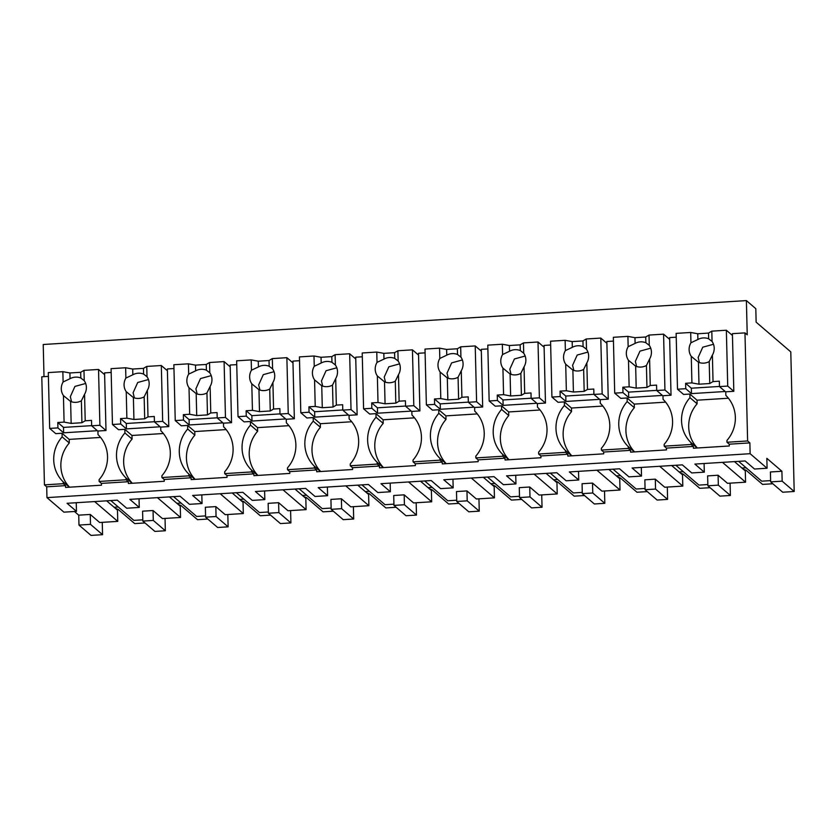 <?xml version="1.0" encoding="UTF-8"?>
<svg xmlns="http://www.w3.org/2000/svg" width="836" height="836" viewBox="0 0 836 836"><rect width="100%" height="100%" fill="white"/><g stroke="black" fill="none" stroke-linecap="round" stroke-linejoin="round"><path stroke-width="1.25" d="M102.556 534.685L90.507 524.35L78.981 525.071L91.03 535.406L102.556 534.685L102.253 522.354M94.635 501.569L117.751 521.382L99.672 522.51L90.257 514.443L90.507 524.35M78.981 525.071L78.73 515.164L74.456 511.496M76.254 502.718L76.473 511.36L63.912 512.154L46.962 497.619L46.701 486.813L44.444 484.87L63.275 483.699L65.532 485.632L65.584 487.43L101.459 485.193L101.417 483.396L128.316 481.714L128.368 483.511L164.243 481.275L164.19 479.467L191.099 477.795L191.151 479.592L227.026 477.356L226.974 475.548L253.883 473.866L253.925 475.674L289.81 473.427L289.758 471.629L304.116 470.731L316.666 469.947L316.708 471.755L352.593 469.508L352.541 467.711L366.899 466.812L379.45 466.028L379.492 467.836L415.367 465.589L415.325 463.792L429.683 462.893L442.234 462.109L442.275 463.907L478.15 461.671L478.108 459.873L505.017 458.191L505.059 459.988L540.934 457.752L540.892 455.944L567.801 454.272L567.843 456.069L603.717 453.833L603.676 452.025L630.584 450.343L630.626 452.151L666.501 449.904L666.459 448.106L680.807 447.208L693.368 446.424L693.41 448.232L729.285 445.985L729.243 444.188L749.871 442.902L747.614 440.959L744.97 332.885L747.227 334.818L746.391 300.594L43.221 344.505L44.005 376.66M48.394 376.378L41.8 376.796L44.444 484.87M746.391 300.594L755.807 308.672L756.141 322.184L790.793 351.893L794.2 491.495L782.151 481.16L781.911 471.253L766.842 458.337L767.082 468.244L750.132 453.708L749.871 442.902M165.34 530.766L153.291 520.431L142.82 521.079L154.879 531.414L165.34 530.766L165.037 518.435M106.621 500.816L114.104 507.243L118.273 506.982L114.104 507.243L117.468 510.127L117.751 521.382M730.089 483.145L730.382 495.476L719.921 496.135L707.873 485.8L707.632 475.893L718.093 475.235L727.508 483.312L745.576 482.184L745.304 470.929L734.447 461.618M722.471 462.36L745.576 482.184M738.616 461.357L761.721 481.17L770.625 480.616M794.2 491.495L782.705 492.216L770.656 481.881L770.416 471.974L781.911 471.253M78.73 515.164L90.257 514.443M110.78 500.565L133.896 520.379L142.789 519.825M142.82 521.079L142.58 511.172L153.04 510.524L162.456 518.592L180.534 517.463L180.252 506.208L169.405 496.897M157.419 497.65L180.534 517.463M173.564 496.636L196.679 516.46L205.572 515.906M227.82 514.516L228.124 526.847L217.653 527.495L205.604 517.16L205.363 507.253L215.824 506.606L225.239 514.673L243.318 513.544L243.036 502.29L232.189 492.979M220.202 493.731L243.318 513.544M236.348 492.717L259.463 512.541L268.356 511.987M290.604 510.597L290.907 522.918L280.436 523.576L268.387 513.241L268.147 503.335L278.607 502.676L288.023 510.754L306.101 509.626L305.819 498.371L294.972 489.06M282.986 489.812L306.101 509.626M299.131 488.799L322.247 508.622L331.14 508.058M353.388 506.668L353.691 518.999L343.22 519.658L331.171 509.323L330.931 499.416L341.391 498.758L350.806 506.835L368.885 505.707L368.603 494.452L357.756 485.141M345.77 485.883L368.885 505.707M361.915 484.88L385.03 504.693L393.923 504.139M416.171 502.75L416.474 515.08L406.003 515.739L393.955 505.404L393.714 495.497L404.175 494.839L413.59 502.917L431.669 501.788L431.386 490.523L420.539 481.222M408.553 481.964L431.669 501.788M424.698 480.961L447.803 500.774L456.707 500.221M478.955 498.831L479.258 511.162L468.787 511.81L456.738 501.475L456.498 491.568L466.958 490.92L476.374 498.987L494.452 497.859L494.17 486.604L483.312 477.293M471.337 478.046L494.452 497.859M487.482 477.042L510.587 496.856L519.49 496.302M541.738 494.912L542.042 507.243L531.571 507.891L519.522 497.556L519.281 487.649L529.742 487.001L539.157 495.069L557.225 493.94L556.954 482.685L546.096 473.375M534.12 474.127L557.225 493.94M550.266 473.113L573.371 492.937L582.274 492.383M604.522 490.993L604.815 503.324L594.354 503.972L582.305 493.637L582.065 483.73L592.525 483.083L601.941 491.15L620.009 490.021L619.737 478.767L608.88 469.456M596.904 470.208L620.009 490.021M613.049 469.195L636.154 489.018L645.058 488.464M667.306 487.075L667.598 499.395L657.138 500.053L645.089 489.718L644.849 479.812L655.309 479.153L664.725 487.231L682.793 486.103L682.521 474.848L671.663 465.537M659.688 466.289L682.793 486.103M675.833 465.276L698.938 485.099L707.841 484.535M76.473 511.36L67.058 503.293L117.28 500.158L126.696 508.225L132.976 507.839L139.257 507.442L129.841 499.374L180.064 496.239L189.479 504.307L195.76 503.92L202.04 503.523L192.625 495.455L242.848 492.31L252.263 500.388L258.543 500.001L264.824 499.604L255.408 491.526L305.631 488.391L315.047 496.469L327.597 495.685L318.182 487.607L368.415 484.472L377.83 492.55L390.381 491.767L380.965 483.689L431.198 480.554L440.614 488.632L453.164 487.848L443.749 479.77L493.982 476.635L503.397 484.702L509.678 484.316L515.948 483.919L506.532 475.851L556.766 472.716L566.181 480.784L572.451 480.397L578.731 480L569.316 471.932L619.549 468.787L628.965 476.865L641.515 476.081L632.1 468.003L682.333 464.868L691.748 472.946L704.299 472.162L694.883 464.084L745.116 460.95L754.532 469.027L767.082 468.244M46.962 497.619L750.132 453.708M46.701 486.813L65.532 485.632M63.275 483.699L63.233 481.891L69.409 487.189M69.545 487.189A33.231 31.987 -49.4 0 1 69.283 442.996L62.136 436.862A33.231 31.987 -49.4 0 0 63.233 481.891M62.136 436.862L62.042 433.257L55.761 433.654L49.669 428.419L48.3 372.584L62.857 371.675L69.921 372.96L80.684 372.292L83.976 370.358L84.227 380.662L80.82 378.018A12.822 12.352 130.6 0 0 70.057 378.687L63.108 381.979A12.822 12.352 -49.4 0 0 63.442 395.595L64.09 422.107L57.788 422.504L63.505 427.405L91.636 425.649M153.291 520.431L153.04 510.524M707.873 485.8L718.333 485.141L718.093 475.235M730.382 495.476L718.333 485.141M770.656 481.881L782.151 481.16M704.299 472.162L704.09 463.51M641.515 476.081L641.306 467.428M578.731 480L578.522 471.358M515.948 483.919L515.739 475.276M453.164 487.848L452.955 479.195M390.381 491.767L390.172 483.114M327.597 495.685L327.388 487.033M264.824 499.604L264.604 490.951M202.04 503.523L201.821 494.881M139.257 507.442L139.037 498.799M205.604 517.16L216.064 516.512L215.824 506.606M228.124 526.847L216.064 516.512M268.387 513.241L278.848 512.583L278.607 502.676M290.907 522.918L278.848 512.583M331.171 509.323L341.631 508.664L341.391 498.758M353.691 518.999L341.631 508.664M393.955 505.404L404.415 504.745L404.175 494.839M416.474 515.08L404.415 504.745M456.738 501.475L467.199 500.827L466.958 490.92M479.258 511.162L467.199 500.827M519.522 497.556L529.982 496.908L529.742 487.001M542.042 507.243L529.982 496.908M582.305 493.637L592.766 492.989L592.525 483.083M604.815 503.324L592.766 492.989M645.089 489.718L655.549 489.06L655.309 479.153M667.598 499.395L655.549 489.06M747.614 440.959L726.986 442.254L729.243 444.188M726.986 442.254L726.944 440.447A33.231 31.987 -49.4 0 0 725.836 395.418L725.752 391.812L733.82 391.311L732.409 333.668L744.97 332.885M666.459 448.106L664.202 446.173L678.55 445.274L691.111 444.491L693.368 446.424M691.111 444.491L691.058 442.693L697.245 447.991M664.202 446.173L664.16 444.365A33.231 31.987 -49.4 0 0 663.053 399.336L662.969 395.731L671.036 395.229L669.636 337.587L676.23 337.18M603.676 452.025L601.418 450.092L615.766 449.193L628.327 448.409L630.584 450.343M628.327 448.409L628.285 446.612L634.461 451.91M601.418 450.092L601.377 448.284A33.231 31.987 -49.4 0 0 600.269 403.255L600.185 399.65L608.253 399.148L606.852 341.506L613.446 341.098M540.892 455.944L538.635 454.011L565.544 452.328L567.801 454.272M565.544 452.328L565.502 450.531L571.678 455.829M538.635 454.011L538.593 452.213A33.231 31.987 -49.4 0 0 537.485 407.174L537.402 403.579L545.469 403.067L544.069 345.425L550.663 345.017M478.108 459.873L475.851 457.929L490.199 457.031L502.76 456.247L505.017 458.191M502.76 456.247L502.718 454.45L508.894 459.748M475.851 457.929L475.809 456.132A33.231 31.987 -49.4 0 0 474.702 411.093L474.618 407.498L482.685 406.996L481.285 349.354L487.879 348.936M415.325 463.792L413.068 461.848L439.976 460.176L442.234 462.109M439.976 460.176L439.935 458.368L446.11 463.666M413.068 461.848L413.026 460.051A33.231 31.987 -49.4 0 0 411.929 415.022L411.834 411.416L419.912 410.915L418.502 353.273L425.096 352.855M352.541 467.711L350.284 465.777L364.632 464.879L377.193 464.095L379.45 466.028M377.193 464.095L377.151 462.287L383.327 467.596M350.284 465.777L350.242 463.97A33.231 31.987 -49.4 0 0 349.145 418.94L349.051 415.335L357.129 414.834L355.718 357.191L362.312 356.784M289.758 471.629L287.5 469.696L301.848 468.797L314.409 468.014L316.666 469.947M314.409 468.014L314.367 466.216L320.543 471.514M287.5 469.696L287.459 467.888A33.231 31.987 -49.4 0 0 286.361 422.859L286.267 419.254L294.345 418.752L292.934 361.11L299.528 360.703M226.974 475.548L224.717 473.615L239.065 472.716L251.626 471.932L253.883 473.866M251.626 471.932L251.584 470.135L257.76 475.433M224.717 473.615L224.675 471.807A33.231 31.987 -49.4 0 0 223.578 426.778L223.484 423.173L231.562 422.671L230.151 365.029L236.745 364.621M164.19 479.467L161.933 477.534L188.842 475.851L191.099 477.795M188.842 475.851L188.8 474.054L194.976 479.352M161.933 477.534L161.891 475.736A33.231 31.987 -49.4 0 0 160.794 430.697L160.7 427.102L168.778 426.59L167.367 368.948L173.961 368.54M101.417 483.396L99.15 481.452L113.508 480.554L126.058 479.77L128.316 481.714M126.058 479.77L126.017 477.973L132.192 483.271M99.15 481.452L99.108 479.655A33.231 31.987 -49.4 0 0 98.011 434.615L97.916 431.021L105.994 430.519L104.584 372.877L111.178 372.459M62.042 433.257L69.2 439.391L100.581 437.437M69.283 442.996L69.2 439.391M176.887 503.324L181.057 503.063L176.887 503.324M741.94 468.035L746.099 467.773L741.94 468.035M239.671 499.405L243.84 499.144L239.671 499.405M302.454 495.476L306.624 495.215L302.454 495.476M365.238 491.558L369.407 491.296L365.238 491.558M428.022 487.639L432.181 487.378L428.022 487.639M490.805 483.72L494.964 483.459L490.805 483.72M553.589 479.801L557.748 479.54L553.589 479.801M616.372 475.883L620.531 475.621L616.372 475.883M679.156 471.953L683.315 471.692L679.156 471.953M697.381 447.981A33.231 31.987 -49.4 0 1 697.12 403.788L697.025 400.193L728.407 398.229M697.12 403.788L689.961 397.654A33.231 31.987 -49.4 0 0 691.058 442.693M689.961 397.654L689.878 394.049L683.597 394.446L677.494 389.221L676.136 333.376L690.682 332.467L697.746 333.763L708.51 333.083L711.802 331.15L712.063 341.454L708.656 338.81A12.822 12.352 130.6 0 0 697.893 339.489L690.944 342.77A12.822 12.352 -49.4 0 0 691.267 356.387L691.915 382.898L685.614 383.296L691.341 388.207L719.472 386.451M634.597 451.9A33.231 31.987 -49.4 0 1 634.336 407.717L634.252 404.112L665.623 402.147M634.336 407.717L627.178 401.573A33.231 31.987 -49.4 0 0 628.285 446.612M627.178 401.573L627.094 397.978L620.814 398.364L614.711 393.139L613.352 337.295L627.909 336.385L634.963 337.681L645.726 337.002L649.029 335.069L649.279 345.373L645.873 342.739A12.822 12.352 130.6 0 0 635.109 343.408L628.16 346.689A12.822 12.352 -49.4 0 0 628.484 360.306L629.132 386.828L622.83 387.214L628.557 392.126L656.688 390.37M571.814 455.819A33.231 31.987 -49.4 0 1 571.552 411.636L571.469 408.031L602.84 406.066M571.552 411.636L564.394 405.502A33.231 31.987 -49.4 0 0 565.502 450.531M564.394 405.502L564.31 401.897L558.03 402.283L551.927 397.058L550.569 341.213L565.126 340.304L572.179 341.6L582.943 340.931L586.245 338.988L586.496 349.291L583.089 346.658A12.822 12.352 130.6 0 0 572.326 347.327L565.376 350.608A12.822 12.352 -49.4 0 0 565.711 364.224L566.359 390.746L560.047 391.133L565.773 396.045L593.905 394.289M509.03 459.737A33.231 31.987 -49.4 0 1 508.769 415.555L508.685 411.949L540.056 409.995M508.769 415.555L501.61 409.421A33.231 31.987 -49.4 0 0 502.718 454.45M501.61 409.421L501.527 405.815L495.246 406.202L489.154 400.977L487.785 345.143L502.342 344.233L509.396 345.519L520.159 344.85L523.461 342.906L523.712 353.21L520.305 350.577A12.822 12.352 130.6 0 0 509.542 351.245L502.593 354.537A12.822 12.352 -49.4 0 0 502.927 368.154L503.575 394.665L497.274 395.062L502.99 399.963L531.121 398.208M446.246 463.666A33.231 31.987 -49.4 0 1 445.985 419.473L445.901 415.868L477.283 413.914M445.985 419.473L438.827 413.339A33.231 31.987 -49.4 0 0 439.935 458.368M438.827 413.339L438.743 409.734L432.463 410.131L426.37 404.896L425.001 349.061L439.558 348.152L446.612 349.438L457.376 348.769L460.678 346.835L460.929 357.139L457.522 354.495A12.822 12.352 130.6 0 0 446.758 355.164L439.809 358.456A12.822 12.352 -49.4 0 0 440.144 372.072L440.791 398.584L434.49 398.981L440.206 403.882L468.338 402.126M383.463 467.585A33.231 31.987 -49.4 0 1 383.201 423.392L383.118 419.797L414.499 417.833M383.201 423.392L376.043 417.258A33.231 31.987 -49.4 0 0 377.151 462.287M376.043 417.258L375.96 413.653L369.679 414.05L363.587 408.814L362.218 352.98L376.775 352.071L383.828 353.356L394.592 352.688L397.894 350.754L398.145 361.058L394.738 358.414A12.822 12.352 130.6 0 0 383.975 359.093L377.026 362.375A12.822 12.352 -49.4 0 0 377.36 375.991L378.008 402.503L371.706 402.9L377.423 407.801L405.554 406.045M320.679 471.504A33.231 31.987 -49.4 0 1 320.418 427.311L320.334 423.716L351.716 421.752M320.418 427.311L313.26 421.177A33.231 31.987 -49.4 0 0 314.367 466.216M313.26 421.177L313.176 417.572L306.896 417.969L300.803 412.744L299.434 356.899L313.991 355.99L321.045 357.285L331.808 356.606L335.111 354.673L335.361 364.977L331.955 362.333A12.822 12.352 130.6 0 0 321.191 363.012L314.242 366.293A12.822 12.352 -49.4 0 0 314.576 379.91L315.224 406.421L308.923 406.818L314.639 411.73L342.77 409.974M257.896 475.423A33.231 31.987 -49.4 0 1 257.634 431.24L257.551 427.635L288.932 425.67M257.634 431.24L250.476 425.096A33.231 31.987 -49.4 0 0 251.584 470.135M250.476 425.096L250.392 421.501L244.112 421.887L238.02 416.662L236.651 360.818L251.208 359.908L258.272 361.204L269.025 360.525L272.327 358.592L272.578 368.895L269.171 366.262A12.822 12.352 130.6 0 0 258.408 366.931L251.458 370.212A12.822 12.352 -49.4 0 0 251.793 383.828L252.441 410.351L246.139 410.737L251.855 415.649L279.987 413.893M195.112 479.341A33.231 31.987 -49.4 0 1 194.851 435.159L194.767 431.554L226.148 429.589M194.851 435.159L187.703 429.025A33.231 31.987 -49.4 0 0 188.8 474.054M187.703 429.025L187.609 425.419L181.328 425.806L175.236 420.581L173.867 364.736L188.424 363.827L195.488 365.123L206.252 364.454L209.543 362.51L209.794 372.814L206.387 370.181A12.822 12.352 130.6 0 0 195.624 370.85L188.675 374.131A12.822 12.352 -49.4 0 0 189.009 387.747L189.657 414.269L183.356 414.656L189.072 419.567L217.203 417.812M132.328 483.26A33.231 31.987 -49.4 0 1 132.067 439.078L131.983 435.472L163.365 433.518M132.067 439.078L124.919 432.943A33.231 31.987 -49.4 0 0 126.017 477.973M124.919 432.943L124.825 429.338L118.545 429.725L112.452 424.5L111.083 368.666L125.64 367.756L132.705 369.042L143.468 368.373L146.76 366.429L147.011 376.733L143.604 374.1A12.822 12.352 130.6 0 0 132.84 374.768L125.891 378.06A12.822 12.352 -49.4 0 0 126.226 391.676L126.873 418.188L120.572 418.585L126.288 423.486L154.42 421.731M689.878 394.049L697.025 400.193M627.094 397.978L634.252 404.112M564.31 401.897L571.469 408.031M501.527 405.815L508.685 411.949M438.743 409.734L445.901 415.868M375.96 413.653L383.118 419.797M313.176 417.572L320.334 423.716M250.392 421.501L257.551 427.635M187.609 425.419L194.767 431.554M124.825 429.338L131.983 435.472M115.452 508.392L118.179 509.417L134.721 523.608L145.015 522.96M178.235 504.474L180.963 505.487L197.505 519.678L207.798 519.041M241.019 500.555L243.746 501.569L260.289 515.76L270.582 515.122M303.802 496.636L306.53 497.65L323.072 511.841L333.365 511.204M366.586 492.717L369.313 493.731L385.856 507.922L396.149 507.274M429.37 488.788L432.097 489.812L448.639 504.003L458.933 503.356M492.153 484.87L494.881 485.894L511.423 500.085L521.716 499.437M554.937 480.951L557.664 481.964L574.207 496.156L584.5 495.518M617.72 477.032L620.437 478.046L636.99 492.237L647.283 491.599M680.504 473.113L683.221 474.127L699.774 488.318L710.067 487.681M743.277 469.195L746.005 470.208L762.557 484.399L772.851 483.751M104.625 374.674L98.533 369.449L83.976 370.358M62.857 371.675L63.108 381.979M57.788 422.504L57.914 427.907L49.669 428.419M69.921 372.96L70.057 378.687M80.684 372.292L80.82 378.018M84.227 380.662A12.822 12.352 -49.4 0 1 84.561 394.279L85.209 420.79L81.918 422.723L71.154 423.403L64.09 422.107M98.533 369.449L99.892 425.284L91.647 425.796L91.511 420.393L85.209 420.79M99.892 425.284L105.994 430.519M85.669 383.473L74.927 386.41L70.328 396.661L71.582 401.802M91.647 425.796L97.363 430.707L63.64 432.808L63.505 427.405M57.914 427.907L63.64 432.808M84.561 394.279L81.374 400.789L81.918 422.723M63.442 395.595L70.611 401.458A12.822 12.352 -49.4 0 0 81.374 400.789M70.611 401.458L71.154 423.403M167.409 370.756L161.317 365.52L146.76 366.429M125.64 367.756L125.891 378.06M120.572 418.585L120.697 423.988L112.452 424.5M132.705 369.042L132.84 374.768M143.468 368.373L143.604 374.1M147.011 376.733A12.822 12.352 -49.4 0 1 147.345 390.349L147.993 416.871L144.701 418.805L133.938 419.484L126.873 418.188M161.317 365.52L162.675 421.365L154.43 421.877L154.294 416.474L147.993 416.871M162.675 421.365L168.778 426.59M148.453 379.554L137.71 382.491L133.112 392.742L134.366 397.884M154.43 421.877L160.146 426.788L126.424 428.889L126.288 423.486M120.697 423.988L126.424 428.889M147.345 390.349L144.158 396.87L144.701 418.805M126.226 391.676L133.394 397.539A12.822 12.352 -49.4 0 0 144.158 396.87M133.394 397.539L133.938 419.484M230.193 366.837L224.1 361.601L209.543 362.51M188.424 363.827L188.675 374.131M183.356 414.656L183.481 420.069L175.236 420.581M195.488 365.123L195.624 370.85M206.252 364.454L206.387 370.181M209.794 372.814A12.822 12.352 -49.4 0 1 210.129 386.431L210.776 412.953L207.474 414.886L196.721 415.555L189.657 414.269M224.1 361.601L225.459 417.446L217.203 417.958L217.078 412.556L210.776 412.953M225.459 417.446L231.562 422.671M211.236 375.625L200.494 378.562L195.885 388.824L197.139 393.965M217.203 417.958L222.93 422.87L189.208 424.97L189.072 419.567M183.481 420.069L189.208 424.97M210.129 386.431L206.941 392.951L207.474 414.886M189.009 387.747L196.178 393.62A12.822 12.352 -49.4 0 0 206.941 392.951M196.178 393.62L196.721 415.555M292.976 362.908L286.873 357.683L272.327 358.592M251.208 359.908L251.458 370.212M246.139 410.737L246.265 416.14L238.02 416.662M258.272 361.204L258.408 366.931M269.025 360.525L269.171 366.262M272.578 368.895A12.822 12.352 -49.4 0 1 272.912 382.512L273.56 409.023L270.258 410.967L259.494 411.636L252.441 410.351M286.873 357.683L288.242 413.527L279.987 414.039L279.861 408.637L273.56 409.023M288.242 413.527L294.345 418.752M274.02 371.706L263.277 374.643L258.669 384.894L259.923 390.046M279.987 414.039L285.713 418.94L251.991 421.051L251.855 415.649M246.265 416.14L251.991 421.051M272.912 382.512L269.725 389.022L270.258 410.967M251.793 383.828L258.961 389.701A12.822 12.352 -49.4 0 0 269.725 389.022M258.961 389.701L259.494 411.636M355.76 358.989L349.657 353.764L335.111 354.673M313.991 355.99L314.242 366.293M308.923 406.818L309.048 412.221L300.803 412.744M321.045 357.285L321.191 363.012M331.808 356.606L331.955 362.333M335.361 364.977A12.822 12.352 -49.4 0 1 335.696 378.593L336.344 405.105L333.041 407.048L322.278 407.717L315.224 406.421M349.657 353.764L351.026 409.598L342.77 410.121L342.645 404.718L336.344 405.105M351.026 409.598L357.129 414.834M336.803 367.788L326.061 370.724L321.452 380.976L322.706 386.127M342.77 410.121L348.497 415.022L314.775 417.133L314.639 411.73M309.048 412.221L314.775 417.133M335.696 378.593L332.509 385.103L333.041 407.048M314.576 379.91L321.745 385.783A12.822 12.352 -49.4 0 0 332.509 385.103M321.745 385.783L322.278 407.717M418.543 355.07L412.441 349.845L397.894 350.754M376.775 352.071L377.026 362.375M371.706 402.9L371.832 408.302L363.587 408.814M383.828 353.356L383.975 359.093M394.592 352.688L394.738 358.414M398.145 361.058A12.822 12.352 -49.4 0 1 398.479 374.674L399.127 401.186L395.825 403.13L385.062 403.798L378.008 402.503M412.441 349.845L413.81 405.679L405.554 406.202L405.429 400.789L399.127 401.186M413.81 405.679L419.912 410.915M399.587 363.869L388.844 366.805L384.236 377.057L385.49 382.209M405.554 406.202L411.281 411.103L377.558 413.214L377.423 407.801M371.832 408.302L377.558 413.214M398.479 374.674L395.292 381.185L395.825 403.13M377.36 375.991L384.529 381.853A12.822 12.352 -49.4 0 0 395.292 381.185M384.529 381.853L385.062 403.798M481.327 351.151L475.224 345.926L460.678 346.835M439.558 348.152L439.809 358.456M434.49 398.981L434.615 404.384L426.37 404.896M446.612 349.438L446.758 355.164M457.376 348.769L457.522 354.495M460.929 357.139A12.822 12.352 -49.4 0 1 461.263 370.756L461.911 397.267L458.609 399.2L447.845 399.88L440.791 398.584M475.224 345.926L476.593 401.761L468.338 402.273L468.212 396.87L461.911 397.267M476.593 401.761L482.685 406.996M462.371 359.95L451.628 362.887L447.02 373.138L448.274 378.28M468.338 402.273L474.064 407.184L440.342 409.285L440.206 403.882M434.615 404.384L440.342 409.285M461.263 370.756L458.076 377.266L458.609 399.2M440.144 372.072L447.312 377.935A12.822 12.352 -49.4 0 0 458.076 377.266M447.312 377.935L447.845 399.88M544.111 347.233L538.008 341.997L523.461 342.906M502.342 344.233L502.593 354.537M497.274 395.062L497.399 400.465L489.154 400.977M509.396 345.519L509.542 351.245M520.159 344.85L520.305 350.577M523.712 353.21A12.822 12.352 -49.4 0 1 524.047 366.826L524.694 393.348L521.392 395.282L510.629 395.961L503.575 394.665M538.008 341.997L539.377 397.842L531.121 398.354L530.996 392.951L524.694 393.348M539.377 397.842L545.469 403.067M525.154 356.031L514.412 358.968L509.803 369.219L511.057 374.361M531.121 398.354L536.848 403.265L503.126 405.366L502.99 399.963M497.399 400.465L503.126 405.366M524.047 366.826L520.859 373.347L521.392 395.282M502.927 368.154L510.096 374.016A12.822 12.352 -49.4 0 0 520.859 373.347M510.096 374.016L510.629 395.961M606.894 343.314L600.791 338.078L586.245 338.988M565.126 340.304L565.376 350.608M560.047 391.133L560.183 396.546L551.927 397.058M572.179 341.6L572.326 347.327M582.943 340.931L583.089 346.658M586.496 349.291A12.822 12.352 -49.4 0 1 586.83 362.908L587.478 389.43L584.176 391.363L573.412 392.032L566.359 390.746M600.791 338.078L602.16 393.923L593.905 394.435L593.779 389.033L587.478 389.43M602.16 393.923L608.253 399.148M587.938 352.102L577.195 355.039L572.587 365.301L573.841 370.442M593.905 394.435L599.631 399.347L565.909 401.447L565.773 396.045M560.183 396.546L565.909 401.447M586.83 362.908L583.643 369.428L584.176 391.363M565.711 364.224L572.879 370.097A12.822 12.352 -49.4 0 0 583.643 369.428M572.879 370.097L573.412 392.032M669.678 339.385L663.575 334.16L649.029 335.069M627.909 336.385L628.16 346.689M622.83 387.214L622.966 392.617L614.711 393.139M634.963 337.681L635.109 343.408M645.726 337.002L645.873 342.739M649.279 345.373A12.822 12.352 -49.4 0 1 649.603 358.989L650.251 385.5L646.959 387.444L636.196 388.113L629.132 386.828M663.575 334.16L664.944 390.004L656.688 390.516L656.563 385.114L650.251 385.5M664.944 390.004L671.036 395.229M650.721 348.184L639.979 351.12L635.37 361.371L636.624 366.523M656.688 390.516L662.415 395.418L628.693 397.528L628.557 392.126M622.966 392.617L628.693 397.528M649.603 358.989L646.427 365.499L646.959 387.444M628.484 360.306L635.663 366.178A12.822 12.352 -49.4 0 0 646.427 365.499M635.663 366.178L636.196 388.113M732.461 335.466L726.359 330.241L711.802 331.15M690.682 332.467L690.944 342.77M685.614 383.296L685.75 388.698L677.494 389.221M697.746 333.763L697.893 339.489M708.51 333.083L708.656 338.81M712.063 341.454A12.822 12.352 -49.4 0 1 712.387 355.07L713.035 381.582L709.743 383.525L698.98 384.194L691.915 382.898M726.359 330.241L727.728 386.075L719.472 386.598L719.336 381.195L713.035 381.582M727.728 386.075L733.82 391.311M713.495 344.265L702.762 347.201L698.154 357.453L699.408 362.605M719.472 386.598L725.199 391.499L691.476 393.61L691.341 388.207M685.75 388.698L691.476 393.61M712.387 355.07L709.21 361.58L709.743 383.525M691.267 356.387L698.447 362.26A12.822 12.352 -49.4 0 0 709.21 361.58M698.447 362.26L698.98 384.194"/></g></svg>
